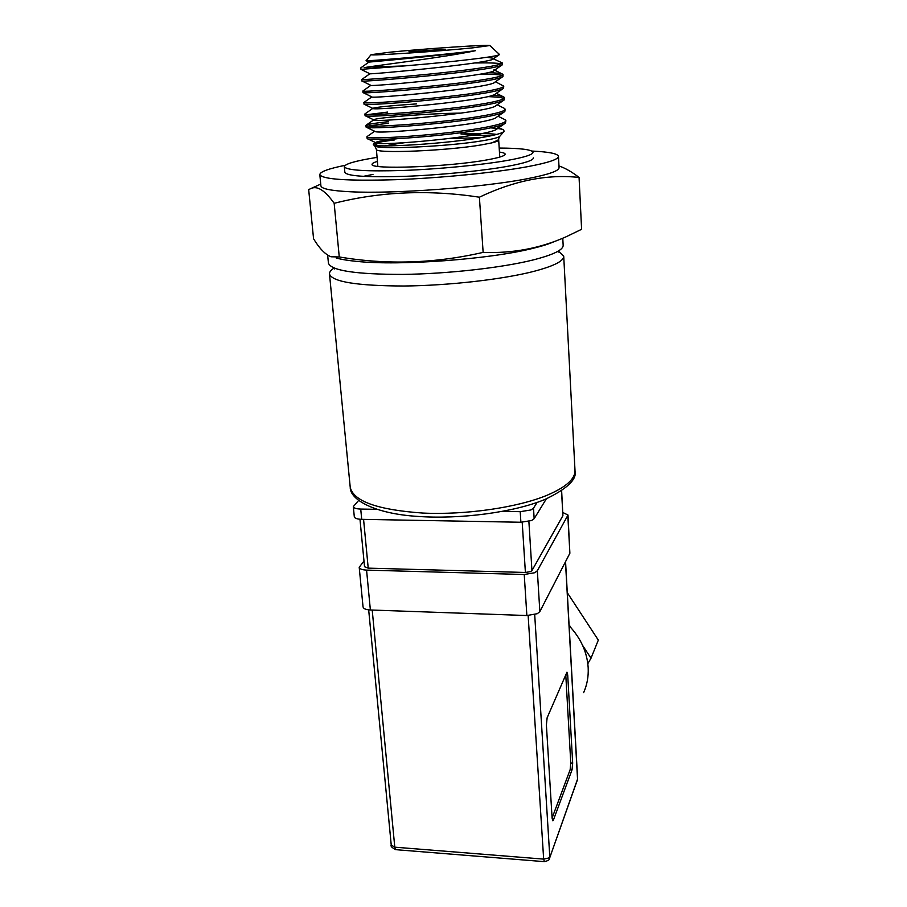 <?xml version="1.0" encoding="UTF-8"?>
<svg xmlns="http://www.w3.org/2000/svg" width="907" height="907" viewBox="0 0 907 907"><rect width="100%" height="100%" fill="white"/><g stroke="black" fill="none" stroke-linecap="round" stroke-linejoin="round"><path stroke-width="1.36" d="M526.865 615.536L537.295 613.699L539.846 611.601L569.879 553.236L567.997 515.04L537.341 570.741L534.767 572.725L524.235 574.505L366.564 570.106L370.373 609.98L526.865 615.536L524.235 574.505M583.62 692.687C587.078 684.887 588.598 676.565 588.178 667.711C587.146 652.11 580.797 638.131 569.131 625.773M522.205 522.251L525.402 572.464L530.652 571.58L531.944 570.594L528.883 521.4M376.666 509.326L360.725 509.065C356.19 508.906 353.73 508.079 353.322 506.594L354.308 516.82C354.716 518.328 357.188 519.167 361.712 519.337L520.89 522.251L531.536 520.539L534.155 518.702L546.32 498.873M537.103 502.433L533.509 508.158L530.89 509.972L520.221 511.673L502.569 511.378M363.99 560.991L359.206 567.294L363.049 606.953C363.48 608.71 365.929 609.719 370.373 609.98M572.045 769.794L572.68 763.116L567.714 675.035L566.954 672.189L547.136 717.754L546.388 724.92L552.114 818.239L552.862 820.846L553.395 820.121L572.045 769.794L570.152 769.669L570.786 762.991L565.753 674.513M562.839 512.5L567.997 515.04M359.206 567.294C359.625 568.95 362.074 569.879 366.564 570.106M561.524 490.8L562.907 515.664L561.637 490.732M562.907 515.664L531.944 570.594M525.402 572.464L368.219 568.145L363.571 519.371M359.977 519.258L364.535 566.739L368.219 568.145M552.102 818.023L570.152 769.669M353.322 506.594L358.56 500.528M582.657 645.489L591.013 658.221L587.827 663.663M569.074 624.787L571.138 627.939M567.283 592.679L598.325 640.104L591.013 658.221M499.451 152.07C503.079 152.569 504.984 153.249 505.165 154.099C505.244 155.777 499.111 157.716 486.776 159.927C448.784 166.956 369.285 169.824 372.097 164.337C372.017 163.441 373.797 162.455 377.425 161.378M377.085 157.376L375.237 157.671C355.056 160.97 344.762 163.997 344.331 166.741C346.451 170.335 366.179 171.57 403.513 170.448C439.011 169.121 482.218 164.915 507.784 160.358C524.779 157.262 533.191 154.541 533.01 152.229C531.717 149.564 520.437 148.181 499.19 148.056M327.642 255.116L328.436 263.2C331.202 270.671 356.009 274.402 402.855 274.402C447.48 273.869 501.639 267.792 532.987 259.992C553.474 254.754 563.53 249.799 563.145 245.139L562.782 238.224M558.315 251.058L563.712 256.046C564.12 260.91 554.098 266.034 533.656 271.42C502.387 279.458 448.364 285.603 403.819 286.011C357.063 285.841 332.291 281.862 329.49 274.061C329.298 272.134 330.817 270.127 334.059 268.053M554.608 241.455C549.438 243.813 542.012 246.16 532.318 248.507C489.066 259.368 399.738 265.921 357.041 261.409C348.163 260.57 341.225 259.425 336.214 257.985M579.063 177.443L581.602 229.301L565.968 236.852C540.153 248.348 512.546 253.518 483.136 252.384C434.668 263.506 386.711 265.025 339.263 256.953L331.032 256.772C325.273 254.504 319.457 248.518 313.573 238.802L308.675 189.597L311.498 188.271C317.779 185.822 325.341 190.833 334.161 203.304C380.452 191.547 428.864 189.506 479.395 197.193C514.258 180.584 547.477 173.997 579.063 177.443C572.068 172.001 565.378 168.169 559.007 165.947M558.474 156.514L559.052 167.534C559.381 170.743 549.098 174.405 528.225 178.532C484.281 187.33 393.706 194.075 350.646 191.774C331.35 190.821 321.441 188.849 320.908 185.867L319.82 174.632C319.967 171.797 328.447 168.691 345.261 165.289M531.876 151.061C548.667 151.843 557.522 153.578 558.463 156.265C558.769 159.247 548.463 162.727 527.523 166.684C495.517 172.613 440.303 178.089 394.964 179.722C347.392 181.06 322.348 179.359 319.82 174.632M533.35 158.045L533.339 157.863C533.52 160.278 525.13 163.056 508.147 166.219C482.615 170.879 439.464 175.119 404 176.377C366.7 177.443 346.984 176.105 344.853 172.364L344.331 166.741M372.981 174.416L363.299 176.366M490.608 127.876C497.444 128.272 501.764 128.953 503.555 129.928L504.167 131.232C503.011 132.898 496.639 134.792 485.052 136.923C448.625 143.839 373.276 148.147 373.333 144.666L373.389 144.145C374.874 142.887 381.87 141.503 394.352 139.984M360.952 69.363L369.875 73.75C367.346 74.782 492.41 63.241 493.385 58.819L502.308 62.946C502.319 64.091 495.812 65.667 482.796 67.662C442.571 73.909 358.73 80.576 361.848 79.442L361.938 79.374M369.875 73.75L361.848 79.442L361.984 80.995C358.616 82.208 442.593 75.576 482.909 69.272C494.508 67.492 500.959 66.018 502.251 64.862L502.308 62.946M501.208 63.853C497.376 63.002 488.499 62.708 474.565 62.968M487.728 72.685C496.163 72.855 501.152 73.354 502.671 74.181L503.022 74.567C503.045 75.859 496.571 77.549 483.59 79.646C443.376 86.233 359.546 92.616 362.857 91.017L363.015 90.893M362.857 91.017L363.004 92.582C360.328 94.181 443.727 87.843 483.692 81.256C495.041 79.419 501.458 77.855 502.92 76.585L503.034 74.657M502.172 75.462C499.156 74.544 491.843 74.102 480.245 74.147M495.471 81.743L503.736 86.154C503.77 87.571 497.319 89.385 484.372 91.584C444.271 98.5 360.601 104.577 363.877 102.548L364.092 102.355M363.877 102.548L364.036 104.135C362.176 106.096 444.895 100.053 484.474 93.172C495.573 91.29 501.945 89.657 503.566 88.274L503.748 86.244M492.433 95.314C498.612 95.666 502.433 96.255 503.895 97.06L504.462 97.673C504.496 99.237 498.056 101.165 485.143 103.466C445.156 110.699 361.666 116.504 364.886 114.033L365.181 113.76M364.886 114.033L365.079 115.654C364.013 117.967 446.063 112.196 485.256 105.053C496.106 103.126 502.421 101.414 504.201 99.929L504.462 97.786M503.907 98.546C501.877 97.537 496.48 96.89 487.717 96.607M504.065 108.205L505.165 109.157C505.21 110.847 498.805 112.899 485.925 115.291C446.051 122.842 362.709 128.363 365.884 125.472L365.929 125.325C367.097 124.372 374.591 123.148 388.434 121.651M365.884 125.472L366.122 127.139C365.85 129.792 447.208 124.27 486.027 116.867C496.628 114.906 502.897 113.137 504.825 111.55L505.176 109.271M504.609 119.486L505.879 120.586C505.936 122.411 499.542 124.576 486.696 127.071C446.924 134.939 363.764 140.177 366.893 136.855L367.358 136.367M366.893 136.855L367.176 138.578C367.675 141.583 448.364 136.299 486.798 128.647C497.161 126.64 503.374 124.815 505.426 123.137L505.879 120.71M366.133 60.746L368.888 62.095L360.839 67.821L360.963 69.374L404.227 65.939L366.723 67.22M387.64 112.083L368.367 114.509M388.559 123.125L368.219 126.028M390.101 52.175C424.363 48.729 490.347 44.296 489.825 45.531L473.069 47.822C438.75 51.37 367.925 56.087 371.065 54.669L390.101 52.175M404.227 65.939C433.489 63.535 459.146 60.916 481.186 58.093C492.626 56.551 498.737 55.361 499.542 54.522L489.825 45.531M371.065 54.669L366.088 60.735C363.163 61.517 439.045 55.554 475.359 50.713C445.303 57.254 378.389 65.157 364.138 67.651M445.586 49.261L408.955 51.722L445.586 49.261M483.136 252.384L479.395 197.193M334.161 203.304L339.263 256.953M498.68 139.236L498.669 139.882C498.793 140.755 496.435 141.764 491.605 142.921L497.977 140.154L499.746 136.367M490.438 135.891L460.994 133.998C478.204 133.295 490.12 133.442 496.719 134.417M503.85 131.606L499.984 136.095C499.088 137.433 493.283 138.986 482.581 140.744C447.922 146.662 375.419 149.893 374.591 145.744L376.382 149.292C373.843 153.85 446.663 150.925 481.64 144.848L491.605 142.921L497.478 140.528M489.519 136.073L473.057 135.143M397.357 138.703C384.375 140.143 377.221 141.367 375.883 142.399L375.952 142.773C376.688 146.639 491.469 136.356 497.331 128.669L504.53 123.749M503.555 129.928L496.594 126.492M366.383 127.263L374.92 131.368C374.784 134.826 491.583 124.327 496.696 117.116L504.009 112.117M461.312 113.103C423.796 113.477 374.013 118.114 373.865 119.758L373.899 119.917C372.856 122.967 491.707 112.241 496.061 105.529L503.464 100.439M416.449 103.897C389.659 105.768 375.124 107.253 372.856 108.352M364.206 104.214L372.879 108.432C370.929 111.051 491.832 100.099 495.403 93.909L502.909 88.739M363.117 92.639L371.87 96.902C368.979 99.078 491.979 87.888 494.746 82.254L502.331 76.993M362.857 91.006L370.872 85.349C367.414 87.027 492.15 75.621 494.066 70.553L493.93 69.805L502.671 74.181M493.261 58.241L486.81 57.311M368.888 62.095C367.528 62.232 440.269 55.905 475.359 50.713M528.146 615.547L543.656 859.11L548.588 858.045L549.789 856.684L534.699 614.663M520.221 511.673L520.89 522.251M565.469 561.796L577.555 779.408L549.506 858.385C549.869 859.643 548.168 860.732 544.404 861.65L543.656 859.11L394.783 847.172L372.21 610.048M395.781 849.666C391.937 847.705 390.429 846.163 391.234 845.041L394.783 847.172L395.871 849.678L544.347 861.65M569.879 553.236L567.827 515.743M537.341 570.741L539.846 611.601M549.619 858.079L577.623 778.898L565.56 561.614M572.68 763.116L570.786 762.991M565.787 674.944L567.714 675.035M553.395 820.121L552.363 820.041M533.509 508.158L534.155 518.702M360.725 509.065L361.712 519.337M329.49 274.061L350.238 487.365C353.571 501.322 377.743 509.893 422.753 513.056C465.552 515.097 517.081 507.625 546.751 495.392C566.149 487.161 575.56 478.715 574.981 470.075L563.735 256.443M385.192 145.868L395.803 143.952L395.701 143.181M395.803 143.952L404.409 142.728M448.988 138.612L480.971 137.637M378.344 143.261L374.455 145.143M391.234 845.041L368.673 609.855M577.623 778.898L577.396 780.723M350.238 487.365C349.875 499.598 374.41 513.702 417.413 516.389C460.019 519.53 513.713 512.364 544.585 499.598M557.952 251.262L558.247 252.101M499.768 157.081L498.68 139.973M374.591 145.744L373.333 144.666M575.015 470.824C577.181 479.315 567.136 488.862 544.869 499.485M334.434 268.2L334.343 268.96M320.738 184.087L311.498 188.271M377.856 166.378L376.382 149.292M373.389 144.145L375.883 142.399M374.682 131.243L366.972 136.64M498.011 116.221L505.074 119.713M373.865 119.758L365.929 125.325M497.149 104.781L504.496 108.421M372.8 108.386L364.897 113.953M496.31 93.285L503.895 97.06M371.847 96.89L363.877 102.514M367.494 138.726L375.952 142.773M365.283 115.756L373.899 119.917M362.052 81.029L370.861 85.337M501.741 65.213L494.066 70.553M499.179 54.771L493.385 58.819"/></g></svg>
